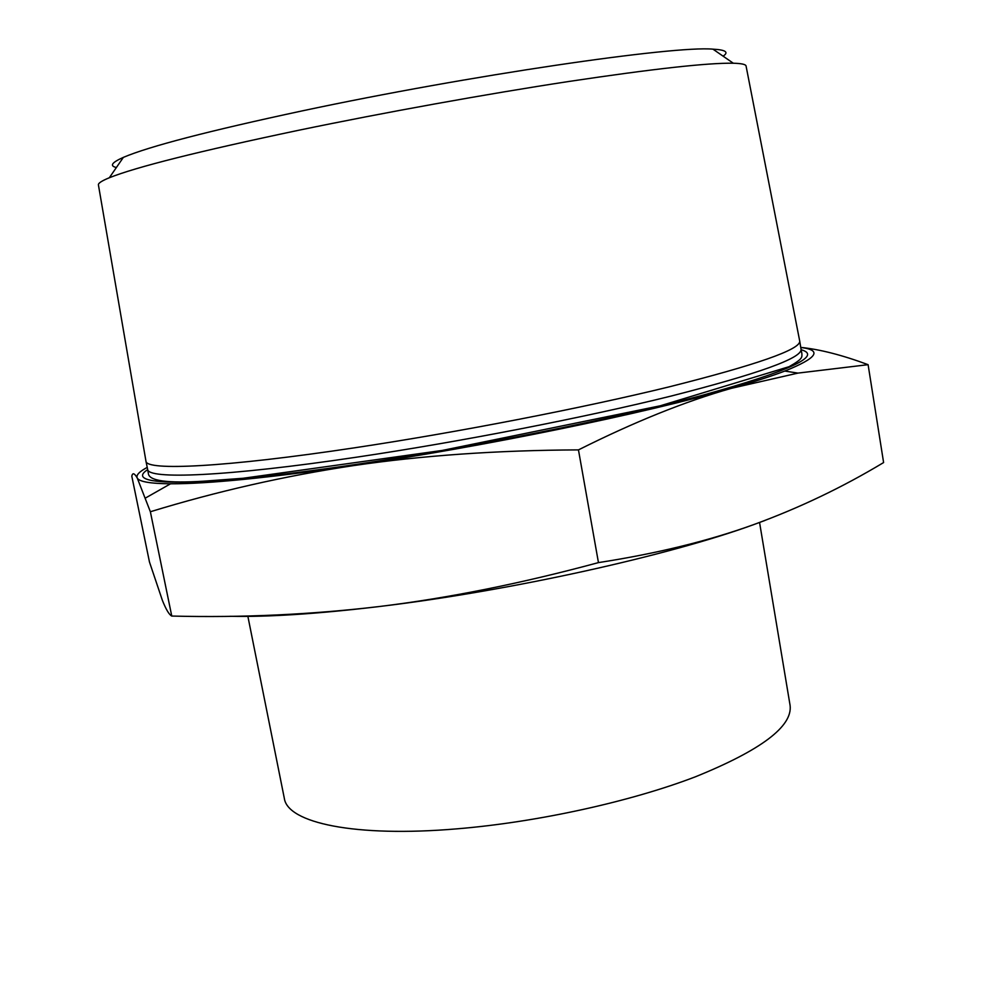 <?xml version="1.0" encoding="UTF-8"?>
<svg xmlns="http://www.w3.org/2000/svg" width="982" height="982" viewBox="0 0 982 982"><rect width="100%" height="100%" fill="white"/><g stroke="black" fill="none" stroke-linecap="round" stroke-linejoin="round"><path stroke-width="1.47" d="M247.881 616.389L284.326 798.329C287.505 822.83 354.539 837.56 457.035 828.833C537.228 822.204 630.456 801.705 695.379 776.811C761.075 750.199 792.646 726.422 790.105 705.493L759.565 522.473M723.108 56.17C729.061 52.169 725.686 49.837 712.969 49.161C674.217 45.479 468.672 75.393 302.284 110.868C208.736 130.913 149.104 146.416 123.364 157.378C111.727 162.521 109.395 165.909 116.379 167.517M98.433 185.021L98.396 184.8C98.237 183.155 101.895 180.798 109.333 177.754C135.872 167.087 198.867 151.277 298.319 130.336C384.269 112.488 486.446 94.051 568.885 81.469C653.19 68.838 708.01 62.762 733.321 63.229C741.361 63.437 745.608 64.333 746.05 65.929L746.099 66.162M145.901 460.877L145.962 461.196C146.072 470.979 224.804 467.407 355.214 447.706C458.447 432.178 582.142 408.144 668.914 386.92C756.508 364.887 800.121 349.641 799.741 341.208L799.679 340.889M147.226 467.395C139.223 471.667 135.897 475.214 137.247 478.013C139.113 481.696 150.209 483.623 170.549 483.795C207.853 483.905 268.786 477.853 353.348 465.628C483.709 446.638 645.37 413.287 731.295 388.356C753.599 381.961 771.435 376.192 784.778 371.061C817.306 358 822.634 350.132 800.76 347.456M230.07 616.291C268.332 617.126 318.413 613.836 380.341 606.397C510.186 590.882 669.896 555.37 754.066 524.474L764.978 520.448M883.604 462.559C842.642 487.232 799.458 507.878 754.066 524.474C708.93 540.824 657.056 553.529 598.455 562.612C521.282 583.455 448.578 598.05 380.341 606.397C311.859 614.585 242.333 617.801 171.764 616.058C169.15 614.72 166.032 609.491 162.398 600.383L149.473 562.023L131.797 476.16C132.631 472.477 134.448 473.103 137.247 478.013L150.369 511.745C216.924 491.356 284.584 475.975 353.348 465.628C421.953 455.525 496.99 450.272 578.459 449.891C634.2 421.941 685.141 401.429 731.295 388.356L797.973 373.099L868.1 364.678L883.604 462.559M578.459 449.891L598.455 562.612M171.764 616.058L150.369 511.745M868.1 364.678C842.323 355.103 819.872 349.347 800.747 347.395M147.693 469.654C121.117 486.532 198.573 487.784 355.926 464.449C472.637 447.276 613.873 418.933 702.167 395.365C789.835 371.012 822.818 355.791 801.128 349.727M357.018 457.121C226.204 476.675 147.398 479.646 147.619 469.286L148.368 473.557C148.982 480.861 167.394 483.414 203.605 481.192L243.18 478.259L442.207 450.443L660.248 405.799L789.098 366.679C802.932 358.823 802.012 357.35 801.877 353.618L801.067 349.347C801.877 358.16 758.521 373.737 671.025 396.09C584.315 417.596 460.435 441.753 357.018 457.121M123.364 157.378L109.333 177.754M712.969 49.161L733.321 63.229M98.396 184.8L145.962 461.196M746.05 65.929L799.741 341.208M801.067 349.347L799.729 341.11M147.619 469.286L145.937 461.098M784.778 371.061L797.973 373.099M170.549 483.795L145.557 497.984"/></g></svg>
